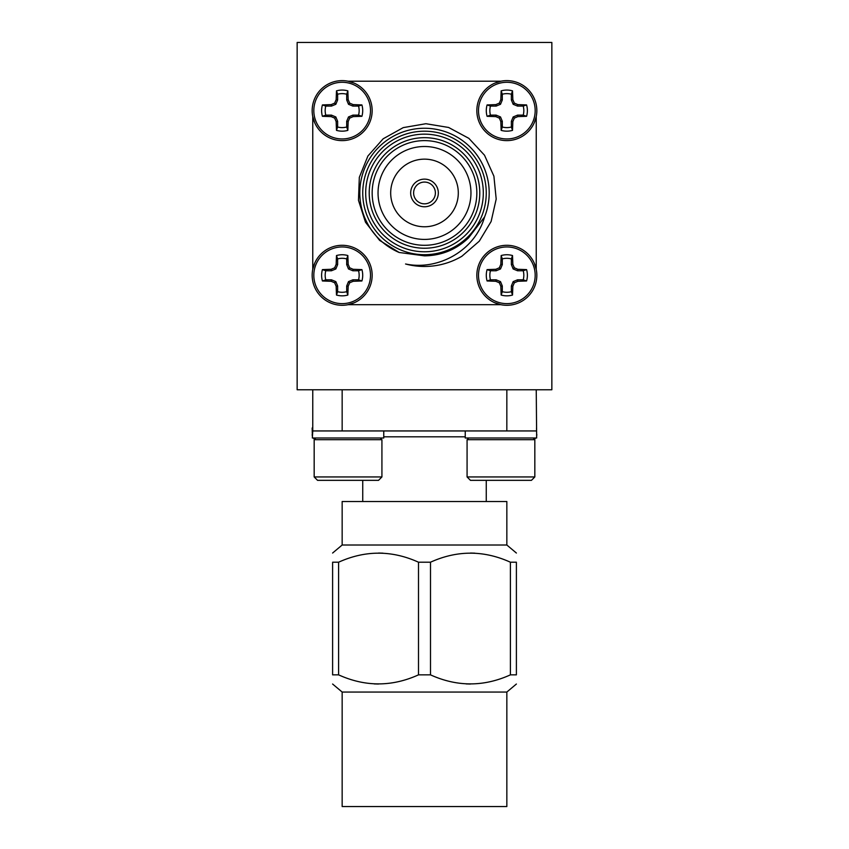 <?xml version="1.0" encoding="UTF-8"?>
<svg xmlns="http://www.w3.org/2000/svg" width="849" height="849" viewBox="0 0 849 849"><rect width="100%" height="100%" fill="white"/><g stroke="black" fill="none" stroke-linecap="round" stroke-linejoin="round"><path stroke-width="1.27" d="M551.85 389.765L297.15 389.765L297.15 42.45L551.85 42.45L551.85 389.765M500.931 81.207L494.734 83.17M354.224 83.16L348.069 81.207M536.239 269.377L534.308 263.254A29.991 29.991 0 0 1 536.239 269.377M536.239 116.663L536.239 116.525A29.991 29.991 0 0 1 534.276 122.744L536.239 116.663L536.239 269.25M348.069 304.695L354.203 302.764M500.783 304.695L500.931 304.695A29.991 29.991 0 0 1 494.712 302.722L500.783 304.695L348.207 304.695M312.761 116.525L314.692 122.659M312.761 269.239L312.761 269.377A29.991 29.991 0 0 1 314.724 263.169L312.761 269.239L312.761 116.663M510.398 562.208C483.771 550.163 457.144 550.163 430.496 562.208L430.496 674.859C457.123 686.905 483.75 686.905 510.398 674.859L510.398 562.208L516.394 562.208C516.394 550.163 516.394 550.163 516.394 562.208C516.394 550.163 516.394 550.163 516.394 562.208L516.394 674.859C516.394 686.905 516.394 686.905 516.394 674.859C516.394 686.905 516.394 686.905 516.394 674.859L510.398 674.859M470.505 553.039L474.814 553.155M470.399 684.029L466.08 683.912M378.601 553.039L382.92 553.155M378.495 684.029L374.186 683.912M338.602 674.859L332.606 674.859C332.606 686.905 332.606 686.905 332.606 674.859C332.606 686.905 332.606 686.905 332.606 674.859L332.606 562.208C332.606 550.163 332.606 550.163 332.606 562.208C332.606 550.163 332.606 550.163 332.606 562.208L338.602 562.208L338.602 674.859C365.229 686.905 391.856 686.905 418.504 674.859L418.504 562.208C391.877 550.163 365.25 550.163 338.602 562.208M332.606 553.039L342.158 545.016L506.842 545.016L516.394 553.039M418.504 562.208L430.496 562.208M342.158 692.052L342.158 806.55L506.842 806.55L506.842 692.052L342.158 692.052L332.606 684.029M506.842 692.052L516.394 684.029M430.496 674.859L418.504 674.859M342.158 545.016L342.158 501.515L506.842 501.515L506.842 545.016M536.239 389.765L536.664 437.999L465.241 437.999L465.241 430.942M342.158 389.765L342.158 430.942L536.186 430.942M467.077 476.947L470.463 480.343L531.442 480.343L534.828 476.947L534.828 439.686L467.077 439.686L467.077 476.947L534.828 476.947M536.239 430.942L506.832 430.942L506.842 389.765M342.168 430.942L312.761 430.942L312.761 389.765M383.759 430.942L383.759 437.999L312.336 437.999L312.761 430.942M315.86 437.999L314.172 439.686L381.923 439.686L380.225 437.999M381.923 476.947L378.537 480.343L317.558 480.343L314.172 476.947L381.923 476.947L381.923 439.686M312.167 427.981L312.761 427.981L312.167 427.981L312.336 434.646M314.554 439.304L313.822 438.604L315.255 438.604M536.664 434.646L536.515 427.992M533.745 438.604L535.708 437.999M536.833 434.646L536.664 435.983M342.158 140.616A29.991 29.991 0 0 0 349.501 139.703M371.246 117.947A29.991 29.991 0 0 0 371.798 115.22M458.301 192.956A33.801 33.801 0 0 0 407.594 163.677A33.801 33.801 0 0 0 407.594 222.236A33.801 33.801 0 0 0 458.301 192.956M352.866 279.809L348.493 281.624L346.689 285.986L346.689 291.674L347.846 295.038A20.546 20.546 0 0 1 336.48 295.038L337.637 291.674L337.637 285.986L335.833 281.624L331.46 279.809L325.783 279.809L322.418 280.977A20.546 20.546 0 0 1 322.418 269.611L325.783 270.767L331.46 270.767L335.833 268.963L337.637 264.591L337.637 258.913L336.48 255.549A20.546 20.546 0 0 1 347.846 255.549L346.689 258.913L346.689 264.591L348.493 268.963L352.866 270.767L358.543 270.767L361.907 269.611A20.546 20.546 0 0 1 361.907 280.977L353.152 281.295L352.866 279.809L358.543 279.809A16.991 16.991 0 0 0 358.543 270.767M346.689 258.913A16.991 16.991 0 0 0 337.637 258.913M325.783 270.767A16.991 16.991 0 0 0 325.783 279.809M337.637 291.674A16.991 16.991 0 0 0 346.689 291.674M361.907 280.977L358.543 279.809M353.152 281.295L349.661 282.791L348.493 281.624M349.661 282.791L348.164 286.283L346.689 285.986M348.164 286.283L347.846 295.038M336.48 295.038L336.162 286.283L337.637 285.986M336.162 286.283L334.665 282.791L335.833 281.624M334.665 282.791L331.174 281.295L331.46 279.809M331.174 281.295L322.418 280.977M322.418 269.611L331.174 269.292L331.46 270.767M331.174 269.292L334.665 267.796L335.833 268.963M334.665 267.796L336.162 264.304L337.637 264.591M336.162 264.304L336.48 255.549M347.846 255.549L348.164 264.304L346.689 264.591M348.164 264.304L349.661 267.796L348.493 268.963M349.661 267.796L353.152 269.292L352.866 270.767M353.152 269.292L361.907 269.611M370.493 275.288A28.335 28.335 0 0 1 327.99 299.835A28.335 28.335 0 0 1 327.99 250.752A28.335 28.335 0 0 1 370.493 275.288M342.158 245.297A29.991 29.991 0 0 1 372.159 275.288A29.991 29.991 0 0 1 342.158 305.29A29.991 29.991 0 0 1 312.167 275.288A29.991 29.991 0 0 1 342.158 245.297M352.866 115.135L348.493 116.95L346.689 121.311L346.689 127L347.846 130.364A20.546 20.546 0 0 1 336.48 130.364L337.637 127L337.637 121.311L335.833 116.95L331.46 115.135L325.783 115.135L322.418 116.302A20.546 20.546 0 0 1 322.418 104.936L325.783 106.093L331.46 106.093L335.833 104.289L337.637 99.917L337.637 94.239L336.48 90.864A20.546 20.546 0 0 1 347.846 90.864L346.689 94.239L346.689 99.917L348.493 104.289L352.866 106.093L358.543 106.093L361.907 104.936A20.546 20.546 0 0 1 361.907 116.302L353.152 116.621L352.866 115.135L358.543 115.135A16.991 16.991 0 0 0 358.543 106.093M346.689 94.239A16.991 16.991 0 0 0 337.637 94.239M325.783 106.093A16.991 16.991 0 0 0 325.783 115.135M337.637 127A16.991 16.991 0 0 0 346.689 127M361.907 116.302L358.543 115.135M353.152 116.621L349.661 118.117L348.493 116.95M349.661 118.117L348.164 121.609L346.689 121.311M348.164 121.609L347.846 130.364M336.48 130.364L336.162 121.609L337.637 121.311M336.162 121.609L334.665 118.117L335.833 116.95M334.665 118.117L331.174 116.621L331.46 115.135M331.174 116.621L322.418 116.302M322.418 104.936L331.174 104.618L331.46 106.093M331.174 104.618L334.665 103.111L335.833 104.289M334.665 103.111L336.162 99.62L337.637 99.917M336.162 99.62L336.48 90.864M347.846 90.864L348.164 99.62L346.689 99.917M348.164 99.62L349.661 103.111L348.493 104.289M349.661 103.111L353.152 104.618L352.866 106.093M353.152 104.618L361.907 104.936M370.493 110.614A28.335 28.335 0 0 1 327.99 135.161A28.335 28.335 0 0 1 327.99 86.078A28.335 28.335 0 0 1 370.493 110.614M342.158 80.623A29.991 29.991 0 0 1 372.159 110.614A29.991 29.991 0 0 1 342.158 140.616A29.991 29.991 0 0 1 312.167 110.614A29.991 29.991 0 0 1 342.158 80.623M517.54 279.809L513.167 281.624L511.363 285.986L511.363 291.674L512.52 295.038A20.546 20.546 0 0 1 501.154 295.038L502.311 291.674L502.311 285.986L500.507 281.624L496.134 279.809L490.457 279.809L487.093 280.977A20.546 20.546 0 0 1 487.093 269.611L490.457 270.767L496.134 270.767L500.507 268.963L502.311 264.591L502.311 258.913L501.154 255.549A20.546 20.546 0 0 1 512.52 255.549L511.363 258.913L511.363 264.591L513.167 268.963L517.54 270.767L523.217 270.767L526.582 269.611A20.546 20.546 0 0 1 526.582 280.977L517.826 281.295L517.54 279.809L523.217 279.809A16.991 16.991 0 0 0 523.217 270.767M511.363 258.913A16.991 16.991 0 0 0 502.311 258.913M490.457 270.767A16.991 16.991 0 0 0 490.457 279.809M502.311 291.674A16.991 16.991 0 0 0 511.363 291.674M526.582 280.977L523.217 279.809M517.826 281.295L514.335 282.791L513.167 281.624M514.335 282.791L512.838 286.283L511.363 285.986M512.838 286.283L512.52 295.038M501.154 295.038L500.836 286.283L502.311 285.986M500.836 286.283L499.339 282.791L500.507 281.624M499.339 282.791L495.848 281.295L496.134 279.809M495.848 281.295L487.093 280.977M487.093 269.611L495.848 269.292L496.134 270.767M495.848 269.292L499.339 267.796L500.507 268.963M499.339 267.796L500.836 264.304L502.311 264.591M500.836 264.304L501.154 255.549M512.52 255.549L512.838 264.304L511.363 264.591M512.838 264.304L514.335 267.796L513.167 268.963M514.335 267.796L517.826 269.292L517.54 270.767M517.826 269.292L526.582 269.611M535.178 275.288A28.335 28.335 0 0 1 492.675 299.835A28.335 28.335 0 0 1 492.675 250.752A28.335 28.335 0 0 1 535.178 275.288M506.842 245.297A29.991 29.991 0 0 1 536.833 275.288A29.991 29.991 0 0 1 506.842 305.29A29.991 29.991 0 0 1 476.841 275.288A29.991 29.991 0 0 1 506.842 245.297M517.54 115.135L513.167 116.95L511.363 121.311L511.363 127L512.52 130.364A20.546 20.546 0 0 1 501.154 130.364L502.311 127L502.311 121.311L500.507 116.95L496.134 115.135L490.457 115.135L487.093 116.302A20.546 20.546 0 0 1 487.093 104.936L490.457 106.093L496.134 106.093L500.507 104.289L502.311 99.917L502.311 94.239L501.154 90.864A20.546 20.546 0 0 1 512.52 90.864L511.363 94.239L511.363 99.917L513.167 104.289L517.54 106.093L523.217 106.093L526.582 104.936A20.546 20.546 0 0 1 526.582 116.302L517.826 116.621L517.54 115.135L523.217 115.135A16.991 16.991 0 0 0 523.217 106.093M511.363 94.239A16.991 16.991 0 0 0 502.311 94.239M490.457 106.093A16.991 16.991 0 0 0 490.457 115.135M502.311 127A16.991 16.991 0 0 0 511.363 127M526.582 116.302L523.217 115.135M517.826 116.621L514.335 118.117L513.167 116.95M514.335 118.117L512.838 121.609L511.363 121.311M512.838 121.609L512.52 130.364M501.154 130.364L500.836 121.609L502.311 121.311M500.836 121.609L499.339 118.117L500.507 116.95M499.339 118.117L495.848 116.621L496.134 115.135M495.848 116.621L487.093 116.302M487.093 104.936L495.848 104.618L496.134 106.093M495.848 104.618L499.339 103.111L500.507 104.289M499.339 103.111L500.836 99.62L502.311 99.917M500.836 99.62L501.154 90.864M512.52 90.864L512.838 99.62L511.363 99.917M512.838 99.62L514.335 103.111L513.167 104.289M514.335 103.111L517.826 104.618L517.54 106.093M517.826 104.618L526.582 104.936M535.178 110.614A28.335 28.335 0 0 1 492.675 135.161A28.335 28.335 0 0 1 492.675 86.078A28.335 28.335 0 0 1 535.178 110.614M506.842 80.623A29.991 29.991 0 0 1 536.833 110.614A29.991 29.991 0 0 1 506.842 140.616A29.991 29.991 0 0 1 476.841 110.614A29.991 29.991 0 0 1 506.842 80.623M399.147 252.471L379.599 240.373L365.494 222.215L358.469 200.311L359.318 177.335L367.914 156.014L383.164 138.79L403.254 127.615L425.911 123.721L448.612 127.467L468.86 138.345L484.503 155.208L493.906 176.199L496.198 199.069L491.125 221.493L479.271 241.19L461.888 256.249A73.513 73.513 0 0 1 405.557 263.986C438.848 270.98 475.249 249.988 484.588 216.93L468.574 237.837C456.221 249.627 441.533 255.634 424.5 255.857L399.147 252.471A64.694 64.694 0 0 1 364.783 168.06A64.694 64.694 0 0 1 448.941 133.049A64.694 64.694 0 0 1 484.588 216.93M424.5 203.834A10.878 10.878 0 0 0 433.924 187.512A10.878 10.878 0 0 0 415.076 187.512A10.878 10.878 0 0 0 424.5 203.834M424.5 206.774A13.817 13.817 0 0 0 436.471 186.048A13.817 13.817 0 0 0 412.529 186.048A13.817 13.817 0 0 0 424.5 206.774M424.5 254.711A61.754 61.754 0 0 1 371.024 162.074A61.754 61.754 0 0 1 477.976 162.074A61.754 61.754 0 0 1 424.5 254.711M424.5 251.771A58.814 58.814 0 0 0 475.429 163.549A58.814 58.814 0 0 0 373.571 163.549A58.814 58.814 0 0 0 424.5 251.771M424.5 248.237A55.281 55.281 0 0 1 376.627 165.311A55.281 55.281 0 0 1 472.373 165.311A55.281 55.281 0 0 1 424.5 248.237M424.5 245.297A52.341 52.341 0 0 0 469.826 166.786A52.341 52.341 0 0 0 379.174 166.786A52.341 52.341 0 0 0 424.5 245.297M424.5 239.418A46.462 46.462 0 0 0 464.732 169.726A46.462 46.462 0 0 0 384.268 169.726A46.462 46.462 0 0 0 424.5 239.418M500.793 81.207L348.207 81.207M465.241 436.821L383.759 436.821M468.775 437.999L467.077 439.686M533.14 437.999L534.828 439.686M486.254 501.515L486.254 480.343M362.746 501.515L362.746 480.343M314.172 476.947L314.172 439.686M313.822 438.604L313.292 437.999M312.336 435.983L312.167 434.646M534.446 439.304L535.178 438.604"/></g></svg>
